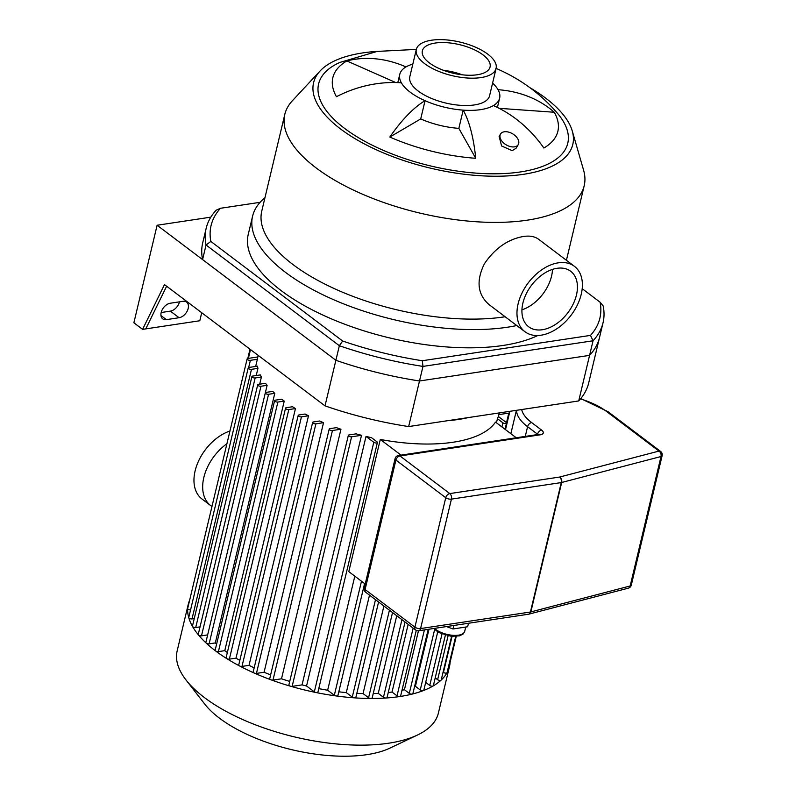 <?xml version="1.0" encoding="UTF-8"?>
<svg xmlns="http://www.w3.org/2000/svg" width="796" height="796" viewBox="0 0 796 796"><rect width="100%" height="100%" fill="white"/><g stroke="black" fill="none" stroke-linecap="round" stroke-linejoin="round"><path stroke-width="1.19" d="M582.184 288.679L600.134 302.231L603.179 305.962A203.975 85.769 13.4 0 1 603.04 322.758A203.975 85.769 13.4 0 1 593.05 340.778L590.483 335.395L422.298 360.737L422.984 366.409L593.05 340.778L589.577 355.364L419.502 380.986L422.984 366.409A203.975 85.769 13.4 0 1 339.355 345.713L342.658 341.026L210.831 241.437L206.055 245.009L339.355 345.713L335.882 360.29L202.572 259.595L206.055 245.009A203.975 85.769 13.4 0 1 206.194 228.213A203.975 85.769 13.4 0 1 216.184 210.184L220.482 208.283L260.103 202.313M600.134 302.231A199.846 84.028 -166.6 0 1 590.483 335.395M422.298 360.737A199.846 84.028 -166.6 0 1 342.658 341.026M210.831 241.437A199.846 84.028 -166.6 0 1 220.482 208.283M202.572 259.595A203.975 85.769 -166.6 0 1 202.721 242.8L206.194 228.213M537.847 335.504A161.628 67.959 -166.6 0 1 352.966 327.206A161.628 67.959 -166.6 0 1 248.252 234.382L252.601 216.154A161.628 67.959 -166.6 0 1 264.949 197.726M603.04 322.758L599.557 337.335A203.975 85.769 -166.6 0 1 589.577 355.364L578.712 400.945A203.975 85.769 13.4 0 0 588.702 382.916L599.557 337.335A203.975 85.769 -166.6 0 1 589.577 355.364L419.502 380.986A203.975 85.769 -166.6 0 1 335.882 360.29L325.017 405.87A203.975 85.769 13.4 0 0 408.647 426.566L578.712 400.945M504.276 131.788A10.328 6.398 -149.1 0 1 515.31 135.808A10.328 6.398 -149.1 0 1 518.246 144.633A10.328 6.398 -149.1 0 1 506.097 144.802A10.328 6.398 -149.1 0 1 500.535 134.017A10.328 6.398 -149.1 0 1 504.276 131.788M518.246 144.633L516.097 148.225L512.216 150.663L501.599 145.976L499.122 136.365L500.535 134.017M395.731 82.535L346.847 60.924A110.515 91.819 59.6 0 1 405.98 66.924A51.332 21.582 -166.6 0 1 412.825 64.118M492.595 83.122A51.332 21.582 -166.6 0 1 498.037 89.699A110.515 93.411 -29.5 0 1 554.275 112.256A115.659 48.636 -166.6 0 1 543.857 148.036A110.515 91.819 -120.4 0 0 493.411 105.579A51.332 21.582 -166.6 0 1 480.655 109.639A51.332 21.582 -166.6 0 1 463.182 110.137A51.332 21.582 -166.6 0 1 425.054 100.694L420.716 118.932L389.831 137.031A110.515 40.288 -66.1 0 1 425.054 100.694A51.332 21.582 -166.6 0 1 401.363 82.794A110.515 93.411 150.5 0 0 336.439 96.704A115.659 48.636 -166.6 0 1 346.847 60.924M401.363 82.794A51.332 21.582 -166.6 0 1 399.771 74.356A51.332 21.582 -166.6 0 1 405.98 66.924M458.844 128.365L463.182 110.137A110.515 36.437 94.1 0 1 475.749 158.295L458.844 128.365A51.332 21.582 -166.6 0 1 420.716 118.932M475.749 158.295A115.659 48.636 -166.6 0 1 389.831 137.031M554.275 112.256L499.162 108.326M498.037 89.699A51.332 21.582 -166.6 0 1 499.629 98.147A51.332 21.582 -166.6 0 1 493.411 105.579M558.294 262.829A41.004 26.845 -52.9 0 1 574.394 266.302A41.004 26.845 -52.9 0 1 571.1 315.206A41.004 26.845 -52.9 0 1 524.962 331.733A41.004 26.845 -52.9 0 1 521.997 293.047A41.004 26.845 -52.9 0 1 558.294 262.829M524.962 331.733L489.062 304.609C477.56 294.55 475.998 280.948 484.376 263.814C494.913 248.322 507.928 239.218 523.42 236.482C529.658 235.536 534.683 236.432 538.484 239.178L574.394 266.302M552.504 269.386A34.805 22.785 -52.9 0 1 521.937 309.843M557.001 268.302A34.805 22.785 -52.9 0 1 570.652 271.247A34.805 22.785 -52.9 0 1 567.856 312.758A34.805 22.785 -52.9 0 1 528.703 326.798A34.805 22.785 -52.9 0 1 526.186 293.953A34.805 22.785 -52.9 0 1 557.001 268.302M443.531 70.327A34.805 14.636 -166.6 0 1 462.386 74.824M529.857 87.659A133.231 56.018 -166.6 0 1 545.698 98.157A133.231 56.018 -166.6 0 1 572.264 131.002A133.231 56.018 -166.6 0 1 430.198 168.095A133.231 56.018 -166.6 0 1 320.121 70.934A133.231 56.018 -166.6 0 1 377.513 51.362M495.789 68.267C520.524 78.854 541.409 94.256 558.444 114.465A128.066 53.849 -166.6 0 1 520.415 171.946A128.066 53.849 -166.6 0 1 357.523 137.131A128.066 53.849 -166.6 0 1 339.922 62.396M572.264 131.002L583.587 170.165A153.887 64.705 -166.6 0 1 584.194 185.717A153.887 64.705 -166.6 0 1 419.502 213A153.887 64.705 -166.6 0 1 284.799 114.395A153.887 64.705 -166.6 0 1 292.351 100.784L320.121 70.934M505.122 316.748A153.887 64.705 -166.6 0 1 339.424 290.888A153.887 64.705 -166.6 0 1 261.765 211.109L284.799 114.395M516.773 325.544A161.628 67.959 -166.6 0 1 339.166 302.062A161.628 67.959 -166.6 0 1 252.601 216.154M496.097 68.406L489.58 95.749A41.004 17.243 -166.6 0 1 445.7 103.022A41.004 17.243 -166.6 0 1 409.811 76.744L416.328 49.402A41.004 17.243 -166.6 0 1 445.044 39.8A41.004 17.243 -166.6 0 1 487.759 54.148A41.004 17.243 -166.6 0 1 496.097 68.406A41.004 17.243 -166.6 0 1 452.218 75.68A41.004 17.243 -166.6 0 1 416.328 49.402L377.185 51.412L339.912 62.406M482.993 54.874A34.805 14.636 -166.6 0 1 490.067 66.973A34.805 14.636 -166.6 0 1 452.825 73.142A34.805 14.636 -166.6 0 1 422.358 50.835A34.805 14.636 -166.6 0 1 446.725 42.685A34.805 14.636 -166.6 0 1 482.993 54.874M161.17 312.52L170.364 311.127A9.293 6.089 127.1 0 0 179.468 301.843M179.08 317.723L166.364 319.634A9.293 6.089 -52.9 0 1 162.712 318.848A9.293 6.089 -52.9 0 1 162.046 310.082A9.293 6.089 -52.9 0 1 170.274 303.226L182.99 301.316A9.293 6.089 -52.9 0 1 186.632 302.102A9.293 6.089 -52.9 0 1 187.309 310.868A9.293 6.089 -52.9 0 1 179.08 317.723L170.364 311.127M210.84 217.149L157.111 225.248L133.877 322.778L142.593 329.365L145.777 328.887L166.633 286.222M142.593 329.365L164.483 284.6L325.017 405.87M145.777 328.887L199.806 320.748L201.716 312.728M408.647 426.566L419.502 380.986A203.975 85.769 -166.6 0 1 335.882 360.29L157.111 225.248M450.108 662.192A134.265 56.456 -166.6 0 1 449.491 666.471A134.265 56.456 -166.6 0 1 305.803 690.271A134.265 56.456 -166.6 0 1 188.274 604.244A134.265 56.456 -166.6 0 1 189.657 600.144M449.491 666.471L438.367 713.136A134.265 56.456 -166.6 0 1 417.432 735.046A134.265 56.456 -166.6 0 1 294.679 736.947A134.265 56.456 -166.6 0 1 185.965 679.903A134.265 56.456 -166.6 0 1 177.16 650.909L188.274 604.244M417.432 735.046L389.851 748.14A107.41 45.163 -166.6 0 1 291.654 749.663A107.41 45.163 -166.6 0 1 204.681 704.032L185.965 679.903M227.348 652.501A123.937 52.108 -166.6 0 1 224.78 650.66L218.412 651.625A2.07 0.866 -166.6 0 1 216.194 651.267A2.07 0.866 -166.6 0 1 215.159 650.203L274.61 400.627A2.07 0.866 13.4 0 0 275.645 401.691A2.07 0.866 13.4 0 0 277.874 402.05L284.242 401.085L224.78 650.66M216.611 644.083A123.937 52.108 -166.6 0 1 215.318 642.919L209.109 643.855A2.07 0.866 -166.6 0 1 206.89 643.496A2.07 0.866 -166.6 0 1 205.856 642.432L265.317 392.856A2.07 0.866 13.4 0 0 266.352 393.92A2.07 0.866 13.4 0 0 268.57 394.279L274.779 393.343L215.318 642.919M207.656 634.9L201.497 635.825A2.07 0.866 -166.6 0 1 199.279 635.477A2.07 0.866 -166.6 0 1 198.244 634.412L257.705 384.826A2.07 0.866 13.4 0 0 258.74 385.901A2.07 0.866 13.4 0 0 260.959 386.249L267.118 385.324L265.337 392.796M200.045 626.88L195.716 627.527A2.07 0.866 -166.6 0 1 193.498 627.178A2.07 0.866 -166.6 0 1 192.453 626.104L251.914 376.528A2.07 0.866 13.4 0 0 252.949 377.603A2.07 0.866 13.4 0 0 255.168 377.951L261.396 377.015L259.685 384.189M194.254 618.582L192.015 618.91A2.07 0.866 -166.6 0 1 189.796 618.562A2.07 0.866 -166.6 0 1 188.761 617.497L248.223 367.921A2.07 0.866 13.4 0 0 249.257 368.986A2.07 0.866 13.4 0 0 251.476 369.334L257.934 368.359L256.232 375.533M190.562 609.935A2.07 0.866 -166.6 0 1 188.523 609.467A2.07 0.866 -166.6 0 1 187.667 608.492L247.128 358.906A2.07 0.866 13.4 0 0 248.163 359.981A2.07 0.866 13.4 0 0 250.382 360.329L257.367 359.275L255.665 366.449M456.247 636.412L450.098 662.222A2.07 0.866 -166.6 0 1 449.441 662.67M455.69 636.452L447.063 672.65A2.07 0.866 -166.6 0 1 445.621 673.127A2.07 0.866 -166.6 0 1 443.462 672.411L443.093 672.122M451.611 636.362L441.233 679.933A2.07 0.866 -166.6 0 1 439.78 680.421A2.07 0.866 -166.6 0 1 437.631 679.694L435.213 677.874M445.382 635.198L433.352 685.684A2.07 0.866 -166.6 0 1 431.9 686.172A2.07 0.866 -166.6 0 1 429.75 685.446L425.691 682.381M437.71 631.954L423.83 690.202A2.07 0.866 -166.6 0 1 422.387 690.679A2.07 0.866 -166.6 0 1 420.238 689.963L415.413 686.311A123.937 52.108 -166.6 0 1 414.557 686.64M428.208 629.328L412.885 693.634A2.07 0.866 -166.6 0 1 411.442 694.112A2.07 0.866 -166.6 0 1 409.293 693.396L404.428 689.714A123.937 52.108 -166.6 0 1 402 690.281M416.268 630.382L400.617 696.062A2.07 0.866 -166.6 0 1 399.174 696.55A2.07 0.866 -166.6 0 1 397.025 695.823L392.03 692.052A123.937 52.108 -166.6 0 1 388.249 692.53M405.055 622.004L387.065 697.525A2.07 0.866 -166.6 0 1 385.612 698.002A2.07 0.866 -166.6 0 1 383.463 697.286L378.259 693.346A123.937 52.108 -166.6 0 1 373.234 693.545M392.537 612.542L372.18 697.983A2.07 0.866 -166.6 0 1 370.737 698.46A2.07 0.866 -166.6 0 1 368.578 697.744L363.056 693.565A123.937 52.108 -166.6 0 1 356.827 693.346M378.588 602.015L355.872 697.366A2.07 0.866 -166.6 0 1 354.429 697.843A2.07 0.866 -166.6 0 1 352.27 697.117L346.29 692.6A123.937 52.108 -166.6 0 1 338.807 691.804M364.588 583.558L337.922 695.505A2.07 0.866 -166.6 0 1 336.479 695.983A2.07 0.866 -166.6 0 1 334.32 695.266L327.654 690.222A123.937 52.108 -166.6 0 1 318.758 688.63M306.56 685.993L366.021 436.417L373.792 442.287A2.07 0.866 13.4 0 0 375.941 443.004A2.07 0.866 13.4 0 0 377.394 442.526L317.932 692.102A2.07 0.866 -166.6 0 1 316.49 692.59A2.07 0.866 -166.6 0 1 314.33 691.863L306.56 685.993A123.937 52.108 -166.6 0 1 302.062 684.878L292.142 686.371A2.07 0.866 -166.6 0 1 289.923 686.023A2.07 0.866 -166.6 0 1 288.888 684.948L348.34 435.372A2.07 0.866 -166.6 0 1 349.106 434.915L356.101 433.86A123.937 52.108 13.4 0 0 361.513 435.303L302.062 684.878M289.724 681.426A123.937 52.108 -166.6 0 1 281.505 678.799L272.988 680.082A2.07 0.866 -166.6 0 1 270.769 679.734A2.07 0.866 -166.6 0 1 269.735 678.66L329.196 429.084A2.07 0.866 -166.6 0 1 329.952 428.626L336.419 427.651A123.937 52.108 13.4 0 0 340.957 429.223L281.505 678.799M270.63 674.879A123.937 52.108 -166.6 0 1 264.083 672.252L256.441 673.406A2.07 0.866 -166.6 0 1 254.222 673.058A2.07 0.866 -166.6 0 1 253.188 671.983L312.649 422.407A2.07 0.866 -166.6 0 1 313.405 421.95L319.634 421.004A123.937 52.108 13.4 0 0 323.534 422.676L264.083 672.252M254.173 667.854A123.937 52.108 -166.6 0 1 249.039 665.347L241.984 666.411A2.07 0.866 -166.6 0 1 239.765 666.063A2.07 0.866 -166.6 0 1 238.73 664.988L298.192 415.413A2.07 0.866 -166.6 0 1 298.958 414.955L305.107 414.029A123.937 52.108 13.4 0 0 308.5 415.771L249.039 665.347M239.825 660.401A123.937 52.108 -166.6 0 1 236.004 658.143L229.357 659.148A2.07 0.866 -166.6 0 1 227.139 658.789A2.07 0.866 -166.6 0 1 226.104 657.725L285.555 408.149A2.07 0.866 -166.6 0 1 286.321 407.681L292.53 406.746A123.937 52.108 13.4 0 0 295.455 408.567L236.004 658.143M365.205 584.025L348.797 571.627L380.289 439.452A123.937 52.108 13.4 0 0 495.51 422.089L516.992 438.317M380.289 439.452L401.771 455.68M415.413 686.311L429.014 629.208M404.428 689.714L418.457 630.79M392.03 692.052L408.159 624.353M378.259 693.346L396.746 615.726M363.056 693.565L383.911 606.035M346.29 692.6L369.503 595.149M496.465 422.805L497.44 418.686A123.937 52.108 13.4 0 0 498.326 416.477L506.107 422.348A2.07 0.866 -166.6 0 1 506.525 423.074A2.07 0.866 -166.6 0 1 505.072 423.552A2.07 0.866 -166.6 0 1 502.923 422.825L497.44 418.686M498.415 416.547L498.873 414.607A123.937 52.108 13.4 0 0 498.903 414.497L499.281 412.915M468.456 417.552A123.937 52.108 -166.6 0 1 447.68 420.686M257.755 357.165L257.805 356.956A123.937 52.108 13.4 0 0 257.785 357.056A123.937 52.108 13.4 0 0 257.367 359.275M248.223 367.921A2.07 0.866 13.4 0 1 248.979 367.454L257.496 366.17A123.937 52.108 13.4 0 0 257.934 368.359M251.914 376.528A2.07 0.866 13.4 0 1 252.68 376.07L260.322 374.916A123.937 52.108 13.4 0 0 261.396 377.015M257.705 384.826A2.07 0.866 13.4 0 1 258.471 384.368L265.516 383.304A123.937 52.108 13.4 0 0 267.118 385.324M265.317 392.856A2.07 0.866 13.4 0 1 266.083 392.388L272.72 391.393A123.937 52.108 13.4 0 0 274.779 393.343M274.61 400.627A2.07 0.866 13.4 0 1 275.376 400.159L281.744 399.204A123.937 52.108 13.4 0 0 284.242 401.085M366.021 436.417A123.937 52.108 13.4 0 0 371.493 437.671L376.966 441.81A2.07 0.866 13.4 0 1 377.394 442.526M327.654 690.222L354.817 576.175M498.873 414.607L508.793 413.114A2.07 0.866 13.4 0 0 509.559 412.646A2.07 0.866 13.4 0 0 508.415 411.532M257.805 356.956L247.884 358.449A2.07 0.866 13.4 0 0 247.128 358.906M361.513 435.303L351.593 436.795A2.07 0.866 -166.6 0 1 349.374 436.437A2.07 0.866 -166.6 0 1 348.34 435.372M340.957 429.223L332.449 430.507A2.07 0.866 -166.6 0 1 330.231 430.158A2.07 0.866 -166.6 0 1 329.196 429.084M323.534 422.676L315.903 423.83A2.07 0.866 -166.6 0 1 313.684 423.482A2.07 0.866 -166.6 0 1 312.649 422.407M308.5 415.771L301.445 416.835A2.07 0.866 -166.6 0 1 299.226 416.487A2.07 0.866 -166.6 0 1 298.192 415.413M295.455 408.567L288.809 409.572A2.07 0.866 -166.6 0 1 286.59 409.214A2.07 0.866 -166.6 0 1 285.555 408.149M446.516 626.571L452.974 628.969L467.65 626.76L468.486 623.258M453.8 625.477L452.974 628.969M580.493 398.925A48.536 20.407 -166.6 0 1 606.333 411.313L658.979 451.083A4.129 2.945 75.4 0 1 661.008 456.526A4.129 1.741 13.4 0 0 662.123 455.69A4.129 4.129 0 0 0 660.6 451.431A4.129 2.706 127.1 0 0 658.979 451.083L559.638 477.043A4.129 2.597 81.4 0 1 561.26 482.575A4.129 1.741 13.4 0 0 561.678 482.485A4.129 2.945 -104.6 0 0 559.638 477.043L449.8 493.59A4.129 2.706 127.1 0 0 445.75 497.719A4.129 1.741 13.4 0 0 451.422 499.122A4.129 2.597 -98.6 0 0 449.8 493.59L399.97 455.949A4.129 2.597 -98.6 0 0 398.488 455.511A4.129 4.129 0 0 0 395.085 458.635A4.129 1.741 13.4 0 0 395.92 460.078A4.129 2.706 -52.9 0 1 399.97 455.949L540.225 434.815A4.129 2.597 -98.6 0 0 538.743 434.377L539.151 434.367M528.743 614.174A4.129 2.945 -104.6 0 0 528.982 614.124A4.129 2.945 -104.6 0 0 530.842 611.925A4.129 1.741 -166.6 0 1 530.425 612.015A4.129 2.597 81.4 0 1 528.554 614.213A4.129 4.129 0 0 0 528.982 614.124L628.313 588.164A4.129 4.129 0 0 0 631.288 585.12A4.129 1.741 -166.6 0 1 630.173 585.965A4.129 2.945 75.4 0 1 628.313 588.164M211.975 506.475A41.312 27.044 -52.9 0 1 210.741 505.619A41.312 27.044 -52.9 0 1 226.92 443.72M210.741 505.619L202.015 499.032A41.312 27.044 -52.9 0 1 197.607 463.232A41.312 27.044 -52.9 0 1 229.954 430.994M166.364 319.634L160.961 315.554M429.75 685.446L441.989 634.074M420.238 689.963L434.626 629.546M409.293 693.396L424.417 629.905M397.025 695.823L413.154 628.124M383.463 697.286L401.95 619.666M368.578 697.744L389.433 610.204M352.27 697.117L375.493 599.667M334.32 695.266L361.493 581.209M506.485 422.785L508.793 413.114M248.66 367.533L250.382 360.329M192.015 618.91L251.476 369.334M195.716 627.527L255.168 377.951M201.497 635.825L260.959 386.249M209.109 643.855L268.57 394.279M292.142 686.371L351.593 436.795M272.988 680.082L332.449 430.507M256.441 673.406L315.903 423.83M241.984 666.411L301.445 416.835M229.357 659.148L288.809 409.572M248.392 358.369L250.491 349.573M218.412 651.625L277.874 402.05M314.33 691.863L373.792 442.287M443.462 672.411L452.048 636.402M501.938 426.945L502.923 422.825M437.631 679.694L448.078 635.845M465.73 627.049L464.685 631.457A16.527 6.945 -166.6 0 1 451.919 635.228A16.527 6.945 -166.6 0 1 434.526 628.382M537.469 434.576L537.549 434.218A4.129 2.706 -52.9 0 1 541.598 430.099L531.638 422.567A4.129 2.706 127.1 0 0 527.589 426.696L537.549 434.218A4.129 1.741 -166.6 0 1 537.887 434.507M540.225 434.815A8.259 3.473 13.4 0 0 541.598 430.099M606.333 411.313A4.129 2.706 -52.9 0 1 607.955 411.661L580.762 398.597M516.624 410.298A52.675 22.149 13.4 0 0 527.589 426.696L525.27 436.407M531.638 422.567A48.536 20.407 -166.6 0 1 521.698 409.532M420.587 628.561A4.129 1.741 -166.6 0 1 414.915 627.158A4.129 2.706 127.1 0 0 415.602 629.974A4.129 4.129 0 0 0 418.706 630.76A4.129 2.597 -98.6 0 0 420.587 628.561L451.422 499.122L561.26 482.575L530.425 612.015L420.587 628.561M365.085 589.518A4.129 1.741 -166.6 0 1 364.24 588.075A4.129 4.129 0 0 0 365.772 592.333A4.129 2.706 -52.9 0 1 365.085 589.518L395.92 460.078L445.75 497.719L414.915 627.158L365.085 589.518M530.842 611.925L561.678 482.485L661.008 456.526L630.173 585.965L530.842 611.925M399.771 74.356L397.801 82.605M499.629 98.147L497.41 107.45M584.194 185.717L566.424 260.292M258.183 355.374L257.785 357.056M509.559 412.646L505.51 429.641M247.785 358.469L249.994 349.185M505.042 429.293L506.525 423.074M464.685 631.457L463.182 633.954L459.65 635.825L451.302 636.332L438.516 632.432L433.73 628.502M607.955 411.661L660.6 451.431M398.488 455.511L538.743 434.377M395.085 458.635L364.24 588.075M365.772 592.333L415.602 629.974M418.706 630.76L528.554 614.213M662.123 455.69L631.288 585.12M516.415 410.328L510.853 433.681"/></g></svg>
